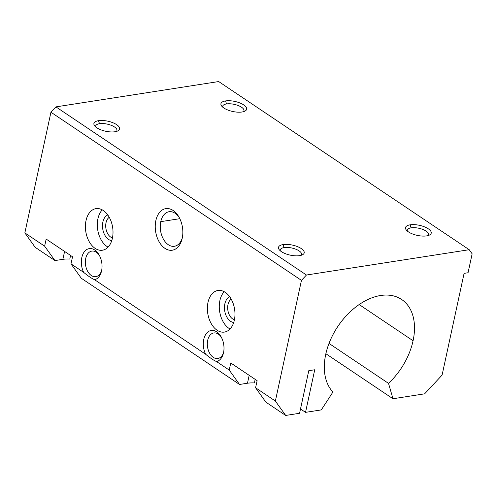 <?xml version="1.0" encoding="UTF-8"?>
<svg xmlns="http://www.w3.org/2000/svg" width="497" height="497" viewBox="0 0 497 497"><rect width="100%" height="100%" fill="white"/><g stroke="black" fill="none" stroke-linecap="round" stroke-linejoin="round"><path stroke-width="0.75" d="M359.157 304.555L413.075 340.749A57.863 37.958 123.9 0 0 401.657 299.498A57.863 37.958 123.9 0 0 340.315 322.957A57.863 37.958 123.9 0 0 332.94 392.015A57.863 37.958 -56.1 0 1 360.971 303.35A57.863 37.958 -56.1 0 1 413.075 340.749A57.863 37.958 -56.1 0 1 388.517 383.373L392.978 398.749L424.618 393.829L442.088 375.105L464.086 273.362L468.056 272.747L472.15 253.818L469.205 249.705L306.45 275.021L301.455 280.37L50.942 112.223L24.85 232.894L44.631 246.17L46.165 239.069L72.531 256.769L70.996 263.87L83.664 272.368A15.78 10.188 81.2 0 1 89.715 248.562A15.78 10.188 81.2 0 1 101.574 270.846A15.78 10.188 81.2 0 1 94.592 279.705L205.621 354.231A15.78 10.188 81.2 0 1 211.679 330.418A15.78 10.188 81.2 0 1 223.538 352.702A15.78 10.188 81.2 0 1 216.555 361.567L229.223 370.066L230.757 362.965L257.123 380.665L255.588 387.766L275.369 401.042L301.455 280.37L275.369 401.042L285.682 415.442L299.573 413.28L308.78 370.694L314.738 369.762L305.531 412.355L321.292 409.901L332.94 392.015L321.292 409.901L305.531 412.355L300.505 408.981L305.531 412.355L314.738 369.762L308.78 370.694L299.573 413.28L285.682 415.442L265.901 402.166L285.682 415.442L275.369 401.042L255.588 387.766L265.901 402.166L255.588 387.766L257.123 380.665L230.757 362.965L229.223 370.066L216.555 361.567C213.878 360.474 210.231 358.026 205.621 354.231L94.592 279.705C91.914 278.612 88.267 276.17 83.664 272.368L70.996 263.87L81.309 278.27L239.535 384.467L229.223 370.066L239.535 384.467L81.309 278.27L70.996 263.87L72.531 256.769L46.165 239.069L44.631 246.17L24.85 232.894L50.942 112.223L55.931 106.874L218.686 81.558L55.931 106.874L306.45 275.021L469.205 249.705L218.686 81.558L469.205 249.705L472.15 253.818L468.056 272.747L464.086 273.362L442.088 375.105L424.618 393.829L392.978 398.749L388.517 383.373L329.014 343.433L388.517 383.373A57.863 37.958 123.9 0 0 413.075 340.749L359.157 304.555M234.354 320.136A21.042 13.581 81.2 0 1 211.032 323.255A21.042 13.581 81.2 0 1 218.121 290.465A21.042 13.581 81.2 0 1 234.354 320.136A21.042 13.581 -98.8 0 0 231.242 299.2A21.042 13.581 -98.8 0 0 217.934 290.497A21.042 13.581 -98.8 0 0 207.746 313.371A21.042 13.581 -98.8 0 0 224.402 332.077A21.042 13.581 -98.8 0 0 234.354 320.136M182.225 238.274A21.042 13.581 81.2 0 1 158.903 241.393A21.042 13.581 81.2 0 1 165.992 208.603A21.042 13.581 81.2 0 1 182.225 238.274A21.042 13.581 -98.8 0 0 178.653 216.549A21.042 13.581 -98.8 0 0 157.822 215.039A21.042 13.581 -98.8 0 0 162.724 246.531A21.042 13.581 -98.8 0 0 182.107 238.765A21.042 13.581 -98.8 0 0 182.225 238.274M112.39 238.274A21.042 13.581 81.2 0 1 89.069 241.393A21.042 13.581 81.2 0 1 96.157 208.61A21.042 13.581 81.2 0 1 112.39 238.274A21.042 13.581 -98.8 0 0 109.278 217.338A21.042 13.581 -98.8 0 0 95.971 208.634A21.042 13.581 -98.8 0 0 85.782 231.515A21.042 13.581 -98.8 0 0 102.438 250.215A21.042 13.581 -98.8 0 0 112.39 238.274M255.166 379.354L254.389 382.951A21.042 8.225 12.2 0 0 247.469 383.23L239.535 384.467L247.469 383.23A21.042 8.225 -167.8 0 1 254.389 382.951L255.166 379.354M35.163 247.295L24.85 232.894L35.163 247.295L54.943 260.571L35.163 247.295M325.883 353.721L392.978 398.749L325.883 353.721M225.545 100.928A13.152 5.144 -167.8 0 1 246.5 107.892A13.152 5.144 -167.8 0 1 229.31 110.564A13.152 5.144 -167.8 0 1 225.545 100.928A13.152 5.144 12.2 0 0 221.687 106.078A13.152 5.144 12.2 0 0 232.702 111.483A13.152 5.144 12.2 0 0 244.959 111.111A13.152 5.144 12.2 0 0 242.101 103.966A13.152 5.144 12.2 0 0 225.545 100.928L226.526 103.935A10.872 4.249 12.2 0 0 222.712 106.215A10.872 4.249 12.2 0 0 222.78 107.197A10.872 4.249 -167.8 0 1 226.526 103.935L225.545 100.928M283.11 244.586A13.152 5.144 -167.8 0 1 304.065 251.544A13.152 5.144 -167.8 0 1 286.875 254.222A13.152 5.144 -167.8 0 1 283.11 244.586A13.152 5.144 12.2 0 0 279.252 249.736A13.152 5.144 12.2 0 0 290.267 255.141A13.152 5.144 12.2 0 0 302.524 254.768A13.152 5.144 12.2 0 0 299.666 247.624A13.152 5.144 12.2 0 0 283.11 244.586L284.098 247.593A10.872 4.249 12.2 0 0 280.283 249.867A10.872 4.249 12.2 0 0 280.345 250.848A10.872 4.249 -167.8 0 1 284.098 247.593L283.11 244.586M410.137 224.824A13.152 5.144 -167.8 0 1 431.092 231.788A13.152 5.144 -167.8 0 1 413.902 234.46A13.152 5.144 -167.8 0 1 410.137 224.824A13.152 5.144 12.2 0 0 406.279 229.974A13.152 5.144 12.2 0 0 417.294 235.385A13.152 5.144 12.2 0 0 429.551 235.006A13.152 5.144 12.2 0 0 426.693 227.862A13.152 5.144 12.2 0 0 410.137 224.824L411.118 227.831A10.872 4.249 12.2 0 0 407.31 230.111A10.872 4.249 12.2 0 0 407.372 231.093A10.872 4.249 -167.8 0 1 411.118 227.831L410.137 224.824M98.518 120.69A13.152 5.144 -167.8 0 1 119.473 127.648A13.152 5.144 -167.8 0 1 102.283 130.32A13.152 5.144 -167.8 0 1 98.518 120.69A13.152 5.144 12.2 0 0 94.66 125.84A13.152 5.144 12.2 0 0 105.675 131.245A13.152 5.144 12.2 0 0 117.932 130.873A13.152 5.144 12.2 0 0 115.074 123.722A13.152 5.144 12.2 0 0 98.518 120.69L99.499 123.697A10.872 4.249 -167.8 0 1 112.279 125.76A10.872 4.249 -167.8 0 1 116.478 131.432A10.872 4.249 12.2 0 0 116.944 130.568A10.872 4.249 12.2 0 0 111.253 125.325A10.872 4.249 12.2 0 0 99.499 123.697L98.518 120.69M70.574 255.458L69.797 259.055A21.042 8.225 12.2 0 0 62.877 259.335L54.943 260.571L44.631 246.17L54.943 260.571L62.877 259.335A21.042 8.225 -167.8 0 1 69.797 259.055L70.574 255.458M249.177 375.334L247.469 383.23L249.177 375.334M64.585 251.439L62.877 259.335L64.585 251.439M301.455 280.37L306.45 275.021L55.931 106.874L50.942 112.223L301.455 280.37M301.07 255.334A10.872 4.249 12.2 0 0 301.536 254.464A10.872 4.249 12.2 0 0 295.845 249.221A10.872 4.249 12.2 0 0 284.098 247.593A10.872 4.249 -167.8 0 1 296.871 249.656A10.872 4.249 -167.8 0 1 301.07 255.334M428.097 235.572A10.872 4.249 12.2 0 0 428.563 234.702A10.872 4.249 12.2 0 0 422.872 229.465A10.872 4.249 12.2 0 0 411.118 227.831A10.872 4.249 -167.8 0 1 423.898 229.9A10.872 4.249 -167.8 0 1 428.097 235.572M243.505 111.676A10.872 4.249 12.2 0 0 243.971 110.806A10.872 4.249 12.2 0 0 238.274 105.563A10.872 4.249 12.2 0 0 226.526 103.935A10.872 4.249 -167.8 0 1 239.305 106.004A10.872 4.249 -167.8 0 1 243.505 111.676M95.753 126.952A10.872 4.249 -167.8 0 1 99.499 123.697A10.872 4.249 12.2 0 0 95.691 125.971A10.872 4.249 12.2 0 0 95.753 126.952M182.337 237.709A17.482 11.288 81.2 0 1 167.843 244.394A17.482 11.288 81.2 0 1 160.767 221.65A17.482 11.288 81.2 0 1 179.193 217.487A17.482 11.288 -98.8 0 0 169.036 211.728A17.482 11.288 -98.8 0 0 160.767 221.65A17.482 11.288 -98.8 0 0 163.351 239.045A17.482 11.288 -98.8 0 0 174.41 246.282A17.482 11.288 -98.8 0 0 182.337 237.709M160.767 221.65L179.808 218.692L160.767 221.65M231.223 299.169A10.872 7.02 -98.8 0 0 227.862 310.246A10.872 7.02 -98.8 0 0 234.429 319.776A10.872 7.02 81.2 0 1 227.862 310.246A10.872 7.02 81.2 0 1 231.223 299.169M229.738 296.815A13.152 8.486 -98.8 0 0 224.687 310.737A13.152 8.486 -98.8 0 0 233.727 322.466A13.152 8.486 81.2 0 1 224.687 310.737A13.152 8.486 81.2 0 1 229.738 296.815M224.222 291.727A21.042 13.581 -98.8 0 0 219.655 311.52A21.042 13.581 -98.8 0 0 230.024 328.995A21.042 13.581 81.2 0 1 219.655 311.52A21.042 13.581 81.2 0 1 224.222 291.727M109.259 217.313A10.872 7.02 -98.8 0 0 105.898 228.384A10.872 7.02 -98.8 0 0 112.465 237.914A10.872 7.02 81.2 0 1 105.898 228.384A10.872 7.02 81.2 0 1 109.259 217.313M107.774 214.959A13.152 8.486 -98.8 0 0 102.724 228.881A13.152 8.486 -98.8 0 0 111.763 240.61A13.152 8.486 81.2 0 1 102.724 228.881A13.152 8.486 81.2 0 1 107.774 214.959M102.264 209.864A21.042 13.581 -98.8 0 0 97.692 229.664A21.042 13.581 -98.8 0 0 108.06 247.133A21.042 13.581 81.2 0 1 97.692 229.664A21.042 13.581 81.2 0 1 102.264 209.864M223.638 352.224A12.934 8.35 81.2 0 1 211.753 356.082A12.934 8.35 81.2 0 1 208.796 337.103A12.934 8.35 81.2 0 1 221.295 337.171A12.934 8.35 -98.8 0 0 213.809 332.953A12.934 8.35 -98.8 0 0 207.547 347.018A12.934 8.35 -98.8 0 0 217.785 358.511A12.934 8.35 -98.8 0 0 223.638 352.224M223.538 352.702A15.78 10.188 -98.8 0 0 220.861 336.413A15.78 10.188 -98.8 0 0 206.653 333.183A15.78 10.188 -98.8 0 0 205.621 354.231C210.231 358.026 213.878 360.474 216.555 361.567A15.78 10.188 -98.8 0 0 223.451 353.075A15.78 10.188 -98.8 0 0 223.538 352.702M101.674 270.362A12.934 8.35 81.2 0 1 89.789 274.226A12.934 8.35 81.2 0 1 86.838 255.241A12.934 8.35 81.2 0 1 99.332 255.309A12.934 8.35 -98.8 0 0 91.846 251.097A12.934 8.35 -98.8 0 0 85.583 265.156A12.934 8.35 -98.8 0 0 95.822 276.649A12.934 8.35 -98.8 0 0 101.674 270.362M101.574 270.846A15.78 10.188 -98.8 0 0 98.897 254.551A15.78 10.188 -98.8 0 0 84.689 251.327A15.78 10.188 -98.8 0 0 83.664 272.368C88.267 276.17 91.914 278.612 94.592 279.705A15.78 10.188 -98.8 0 0 101.487 271.213A15.78 10.188 -98.8 0 0 101.574 270.846"/></g></svg>
